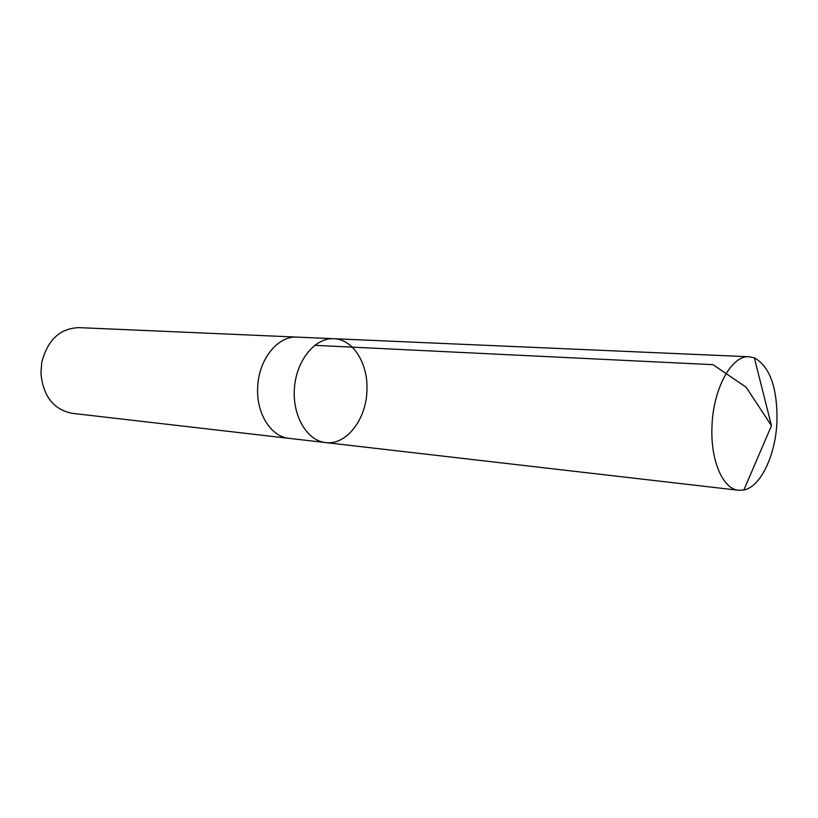 <?xml version="1.0" encoding="UTF-8"?>
<svg xmlns="http://www.w3.org/2000/svg" width="818" height="818" viewBox="0 0 818 818"><rect width="100%" height="100%" fill="white"/><g stroke="black" fill="none" stroke-linecap="round" stroke-linejoin="round"><path stroke-width="1.23" d="M289.858 438.438L289.091 438.366C271.433 436.832 256.75 414.47 257.629 388.959C257.813 360.503 277.425 335.492 297.128 337.118L333.816 338.713C315.104 337.599 296.515 360.155 294.439 387.834C292.118 415.503 306.914 440.708 325.564 442.569C346.535 445.565 366.679 418.949 366.955 389.665C368.028 363.192 352.906 339.122 333.816 338.713C315.104 337.599 296.515 360.155 294.439 387.834C292.118 415.503 306.914 440.708 325.564 442.569L738.634 490.279C722.918 489.205 710.331 460.289 711.987 426.362C713.112 388.53 731.752 354.92 749.237 356.76L754.339 357.844C769.891 366.576 777.437 387.671 776.977 421.127C775.822 454.624 760.822 486.822 743.848 490.013L738.634 490.279M325.564 442.569L289.091 438.356C271.433 436.843 256.74 414.47 257.629 388.959C257.803 360.503 277.425 335.482 297.128 337.108L297.905 337.149M289.091 438.366L72.076 413.305C53.467 409.511 43.078 396.127 40.92 373.131L41.769 362.364C47.526 340.002 59.898 328.417 78.876 327.619L297.128 337.108M754.339 357.844L771.466 425.708L746.149 387.231L713.02 364.685L314.695 345.319M333.816 338.713L749.237 356.76M771.466 425.708L743.848 490.013"/></g></svg>
